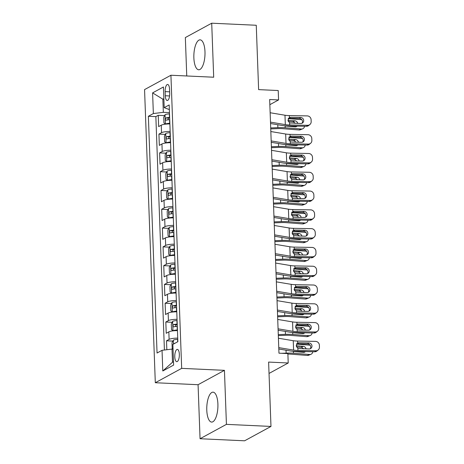 <?xml version="1.0" encoding="UTF-8"?>
<svg xmlns="http://www.w3.org/2000/svg" width="464" height="464" viewBox="0 0 464 464"><rect width="100%" height="100%" fill="white"/><g stroke="black" fill="none" stroke-linecap="round" stroke-linejoin="round"><path stroke-width="0.7" d="M217.9 404.092A14.981 5.545 -87.3 0 0 213.04 392.161A14.981 5.545 -87.3 0 0 206.782 410.153A14.981 5.545 -87.3 0 0 211.648 422.083A14.981 5.545 -87.3 0 0 217.9 404.092M204.984 51.782A14.981 5.545 -87.3 0 0 200.117 39.846A14.981 5.545 -87.3 0 0 193.865 57.838A14.981 5.545 -87.3 0 0 198.731 69.774A14.981 5.545 -87.3 0 0 204.984 51.782M179.342 354.299A6.148 2.274 -87.3 0 0 177.347 349.404A6.148 2.274 -87.3 0 0 174.783 356.787A6.148 2.274 -87.3 0 0 176.778 361.682A6.148 2.274 -87.3 0 0 179.342 354.299M200.054 438.735L244.603 440.8L270.976 426.433L226.426 424.363L224.443 370.342L181.673 368.358L155.307 382.73L198.076 384.714L200.054 438.735L226.426 424.363M181.673 368.358L170.926 75.238L144.559 89.604L155.307 382.73M170.926 75.238L213.695 77.221L211.712 23.2L185.345 37.567L186.754 75.974M211.712 23.2L256.261 25.265L258.622 89.622L278.226 90.532L278.568 99.928L269.659 99.511L278.963 353.179L287.871 353.591L288.219 362.987L268.615 362.077L270.976 426.433M169.876 123.923A7.679 1.566 177.9 0 0 161.257 125.181L158.653 126.597L158.241 115.321L164.592 115.617M170.155 131.44A7.679 1.566 177.9 0 0 161.53 132.692L158.932 134.113L165.283 134.409M158.932 134.113L159.343 145.389L161.948 143.968A7.679 1.566 177.9 0 1 170.566 142.709M171.257 161.501A7.679 1.566 177.9 0 0 162.632 162.76L160.034 164.175L159.622 152.9L165.973 153.195M171.941 180.293A7.679 1.566 177.9 0 0 163.322 181.546L160.724 182.967L160.306 171.692L166.663 171.987M172.631 199.079A7.679 1.566 177.9 0 0 164.012 200.338L161.408 201.753L160.996 190.484L167.347 190.779M173.321 217.871A7.679 1.566 177.9 0 0 164.703 219.13L162.098 220.545L161.687 209.27L168.038 209.566M174.012 236.663A7.679 1.566 177.9 0 0 165.393 237.916L162.789 239.337L162.377 228.062L168.728 228.358M174.702 255.449A7.679 1.566 177.9 0 0 166.077 256.708L163.479 258.123L163.067 246.854L169.418 247.144M175.386 274.241A7.679 1.566 177.9 0 0 166.767 275.5L164.169 276.915L163.751 265.64L170.108 265.936M176.076 293.033A7.679 1.566 177.9 0 0 167.458 294.286L164.853 295.707L164.442 284.432L170.793 284.728M176.767 311.82A7.679 1.566 177.9 0 0 168.148 313.078L165.544 314.493L165.132 303.224L171.483 303.514M177.457 330.612A7.679 1.566 177.9 0 0 168.838 331.87L166.234 333.285L165.822 322.01L172.173 322.306M165.132 91.617L165.283 95.752A5.951 2.204 -87.3 0 0 167.214 100.497A5.951 2.204 -87.3 0 0 169.702 93.345L169.551 89.21A5.951 2.204 -87.3 0 0 167.614 84.471A5.951 2.204 -87.3 0 0 165.132 91.617L169.644 91.831M163.885 99.232L162.852 99.18L163.34 112.334L153.358 113.558L148.37 116.278L157.052 353.029L162.04 350.308L162.8 370.98L173.629 365.075L172.875 344.41L177.863 341.69L169.18 104.939L164.192 107.654L169.348 109.579M153.358 113.558L152.598 92.887L163.432 86.988L164.192 107.654M158.241 115.321L155.852 116.621L164.413 350.018M177.729 338.128A7.679 1.566 -2.1 0 0 169.111 339.381L166.512 340.802L166.837 349.723M165.822 322.01L168.42 320.595A7.679 1.566 -2.1 0 1 177.045 319.336M165.132 303.224L167.73 301.803A7.679 1.566 -2.1 0 1 176.355 300.544M164.442 284.432L167.046 283.017A7.679 1.566 -2.1 0 1 175.665 281.758M163.751 265.64L166.356 264.225A7.679 1.566 -2.1 0 1 174.974 262.966M163.067 246.854L165.665 245.433A7.679 1.566 -2.1 0 1 174.284 244.18M162.377 228.062L164.975 226.647A7.679 1.566 -2.1 0 1 173.6 225.388M161.687 209.27L164.291 207.855A7.679 1.566 -2.1 0 1 172.91 206.596M160.996 190.484L163.601 189.063A7.679 1.566 -2.1 0 1 172.219 187.81M160.306 171.692L162.91 170.276A7.679 1.566 -2.1 0 1 171.529 169.018M159.622 152.9L162.22 151.484A7.679 1.566 -2.1 0 1 170.839 150.226M169.464 112.619L163.34 112.334M269.033 373.439L288.219 362.987M269.851 104.678L278.568 99.928M163.862 98.635L162.852 99.18L152.598 92.887M173.049 349.137L172.016 349.09L172.504 362.239L173.507 361.694M155.852 116.621L148.37 116.278M166.512 340.802L172.863 341.098M162.04 350.308L172.016 349.09M162.8 370.98L172.504 362.239M224.443 370.342L198.076 384.714M270.147 112.74L284.977 115.229A9.605 1.955 177.9 0 0 289.327 115.582L307.255 115.901A3.84 3.631 50.7 0 1 311.106 119.729L311.176 121.609A3.84 3.631 50.7 0 1 307.597 125.297L289.675 124.978L289.6 122.954L287.924 120.222L289.449 117.583M270.541 123.523L281.938 125.437A14.401 2.935 177.9 0 0 288.463 125.964L306.391 126.289L307.597 125.297M270.489 122.136L285.319 124.625A9.605 1.955 177.9 0 0 289.675 124.978M309.894 124.514L308.682 125.5A3.84 3.631 -129.3 0 1 306.391 126.289M302.012 123.267A3.074 2.906 50.7 0 0 299.419 118.465L288.185 118.314M289.327 115.582L289.403 117.607L290.771 117.299L300.631 117.473A3.074 2.906 -129.3 0 1 302.685 122.861A3.074 2.906 -129.3 0 1 300.852 123.488L289.6 122.954M169.511 113.871L169.337 113.883A5.087 1.038 -2.1 0 0 165.085 114.66L163.728 117.317L163.931 122.954L165.428 124.056A5.087 1.038 -2.1 0 1 169.679 123.273L169.853 123.267M165.428 124.056L166.164 124.091M168.478 123.94A2.593 0.528 -2.1 0 1 169.87 123.778M270.738 128.911L277.982 128.621A9.605 1.955 -2.1 0 1 282.843 128.696L299.048 129.961L301.374 129.021A3.84 3.277 68.1 0 0 302.673 128.824A3.84 3.277 68.1 0 0 304.552 126.254M270.703 127.931L277.878 127.646A14.401 2.935 -2.1 0 1 285.174 127.757L301.374 129.021M288.301 118.633L301.032 119.625A3.84 3.277 68.1 0 1 301.931 119.834M169.638 117.444L169.464 117.45A5.087 1.038 177.9 0 0 165.967 117.949C165.155 118.987 165.184 119.735 166.054 120.205A5.087 1.038 -2.1 0 1 169.551 119.706L169.72 119.695M295.058 123.383A3.074 2.622 68.1 0 0 292.72 121.783L295.046 120.849L287.929 120.292M295.046 120.849A3.074 2.622 -111.9 0 1 297.76 123.43M297.14 126.121A3.074 2.622 -111.9 0 1 296.305 126.701A3.074 2.622 -111.9 0 1 295.266 126.858L285.111 126.017L285.174 127.757M302.673 128.824L300.347 129.763A3.84 3.277 -111.9 0 1 299.048 129.961M294.994 126.84A3.074 2.622 68.1 0 0 295.371 126.092M288.202 121.429L292.72 121.783M167.782 119.869L168.531 118.071A2.593 0.528 -2.1 0 1 169.656 117.949M270.837 131.532L285.667 134.021A9.605 1.955 177.9 0 0 290.017 134.374L307.945 134.693A3.84 3.631 50.7 0 1 311.796 138.516L311.866 140.395A3.84 3.631 50.7 0 1 308.287 144.089L290.36 143.765L290.29 141.74L288.614 139.009L290.139 136.37M271.231 142.315L282.628 144.223A14.401 2.935 177.9 0 0 289.153 144.756L307.081 145.075L308.287 144.089M271.179 140.923L286.01 143.411A9.605 1.955 177.9 0 0 290.36 143.765M310.584 143.306L309.372 144.292A3.84 3.631 -129.3 0 1 307.081 145.075M302.696 142.054A3.074 2.906 50.7 0 0 300.109 137.251L288.869 137.106M290.017 134.374L290.093 136.393L291.462 136.085L301.322 136.265A3.074 2.906 -129.3 0 1 303.375 141.648A3.074 2.906 -129.3 0 1 301.542 142.28L291.682 142.1L290.29 141.74M271.521 150.319L286.358 152.807A9.605 1.955 177.9 0 0 290.708 153.161L308.63 153.485A3.84 3.631 50.7 0 1 312.487 157.308L312.556 159.187A3.84 3.631 50.7 0 1 308.978 162.876L291.05 162.557L290.974 160.532L289.304 157.801L290.829 155.162M271.921 161.107L283.313 163.015A14.401 2.935 177.9 0 0 289.843 163.548L307.765 163.867L308.978 162.876M271.869 159.715L286.7 162.203A9.605 1.955 177.9 0 0 291.05 162.557M311.269 162.093L310.062 163.084A3.84 3.631 -129.3 0 1 307.765 163.867M303.386 160.846A3.074 2.906 50.7 0 0 300.8 156.043L289.559 155.892M290.708 153.161L290.783 155.185L292.146 154.877L302.006 155.057A3.074 2.906 -129.3 0 1 304.065 160.44A3.074 2.906 -129.3 0 1 302.226 161.066L292.366 160.892L290.974 160.532M272.211 169.111L287.042 171.599A9.605 1.955 177.9 0 0 291.398 171.953L309.32 172.272A3.84 3.631 50.7 0 1 313.171 176.1L313.241 177.979A3.84 3.631 50.7 0 1 309.668 181.668L291.74 181.349L291.665 179.324L289.994 176.593L291.52 173.954M272.606 179.893L284.003 181.807A14.401 2.935 177.9 0 0 290.528 182.335L308.456 182.659L309.668 181.668M272.559 178.507L287.39 180.995A9.605 1.955 177.9 0 0 291.74 181.349M311.959 180.885L310.752 181.871A3.84 3.631 -129.3 0 1 308.456 182.659M304.077 179.638A3.074 2.906 50.7 0 0 301.49 174.835L290.249 174.684M291.398 171.953L291.467 173.977L292.836 173.669L302.696 173.843A3.074 2.906 -129.3 0 1 304.755 179.232A3.074 2.906 -129.3 0 1 302.917 179.858L291.665 179.324M272.902 187.903L287.732 190.391A9.605 1.955 177.9 0 0 292.082 190.739L310.01 191.064A3.84 3.631 50.7 0 1 313.861 194.886L313.931 196.765A3.84 3.631 50.7 0 1 310.352 200.46L292.43 200.135L292.355 198.111L290.679 195.379L292.204 192.74M273.296 198.685L284.693 200.593A14.401 2.935 177.9 0 0 291.218 201.127L309.146 201.446L310.352 200.46M273.244 197.293L288.08 199.781A9.605 1.955 177.9 0 0 292.43 200.135M312.649 199.671L311.437 200.663A3.84 3.631 -129.3 0 1 309.146 201.446M304.767 198.424A3.074 2.906 50.7 0 0 302.174 193.621L290.94 193.476M292.082 190.739L292.158 192.763L293.526 192.456L303.386 192.635A3.074 2.906 -129.3 0 1 305.44 198.018A3.074 2.906 -129.3 0 1 303.607 198.65L293.747 198.47L292.355 198.111M170.195 132.663L170.027 132.669A5.087 1.038 -2.1 0 0 165.776 133.452L164.413 136.103L164.621 141.74L166.118 142.842A5.087 1.038 -2.1 0 1 170.369 142.065L170.543 142.059M166.118 142.842L166.854 142.877M169.169 142.732A2.593 0.528 -2.1 0 1 170.561 142.564M271.428 147.697L278.673 147.413A9.605 1.955 -2.1 0 1 283.533 147.488L299.738 148.747L302.064 147.813A3.84 3.277 68.1 0 0 303.357 147.616A3.84 3.277 68.1 0 0 305.242 145.046M271.394 146.723L278.562 146.438A14.401 2.935 -2.1 0 1 285.859 146.549L302.064 147.813M288.991 137.425L301.716 138.417A3.84 3.277 68.1 0 1 302.621 138.62M170.329 136.23L170.155 136.242A5.087 1.038 177.9 0 0 166.657 136.741C165.845 137.773 165.874 138.527 166.738 138.991A5.087 1.038 -2.1 0 1 170.242 138.498L170.41 138.487M295.748 142.175A3.074 2.622 68.1 0 0 293.41 140.575L295.736 139.635L288.62 139.084M295.736 139.635A3.074 2.622 -111.9 0 1 298.451 142.222M297.83 144.913A3.074 2.622 -111.9 0 1 296.995 145.493A3.074 2.622 -111.9 0 1 295.957 145.65L285.795 144.803L285.859 146.549M303.357 147.616L301.032 148.55A3.84 3.277 -111.9 0 1 299.738 148.747M295.684 145.626A3.074 2.622 68.1 0 0 296.061 144.878M288.892 140.221L293.41 140.575M168.473 138.655L169.221 136.857A2.593 0.528 -2.1 0 1 170.346 136.741M170.885 151.45L170.711 151.461A5.087 1.038 -2.1 0 0 166.46 152.238L165.103 154.895L165.312 160.532L166.808 161.634A5.087 1.038 -2.1 0 1 171.059 160.857L171.233 160.846M166.808 161.634L167.545 161.669M169.859 161.518A2.593 0.528 -2.1 0 1 171.251 161.356M272.119 166.489L279.357 166.205A9.605 1.955 -2.1 0 1 284.223 166.274L300.423 167.539L302.754 166.599A3.84 3.277 68.1 0 0 304.048 166.408A3.84 3.277 68.1 0 0 305.933 163.833M272.078 165.515L279.253 165.23A14.401 2.935 -2.1 0 1 286.549 165.341L302.754 166.599M289.681 156.217L302.406 157.203A3.84 3.277 68.1 0 1 303.311 157.412M171.019 155.022L170.845 155.028A5.087 1.038 177.9 0 0 167.347 155.527C166.535 156.565 166.559 157.319 167.429 157.783A5.087 1.038 -2.1 0 1 170.926 157.284L171.1 157.279M296.432 160.962A3.074 2.622 68.1 0 0 294.101 159.361L296.426 158.427L289.304 157.87M296.426 158.427A3.074 2.622 -111.9 0 1 299.141 161.014M298.52 163.699A3.074 2.622 -111.9 0 1 297.685 164.285A3.074 2.622 -111.9 0 1 296.647 164.442L286.485 163.595L286.549 165.341M304.048 166.408L301.722 167.342A3.84 3.277 -111.9 0 1 300.423 167.539M296.374 164.418A3.074 2.622 68.1 0 0 296.745 163.67M289.577 159.013L294.101 159.361M169.157 157.447L169.911 155.649A2.593 0.528 -2.1 0 1 171.036 155.533M171.576 170.242L171.402 170.253A5.087 1.038 -2.1 0 0 167.15 171.03L165.793 173.687L166.002 179.324L167.492 180.426A5.087 1.038 -2.1 0 1 171.75 179.643L171.918 179.638M167.492 180.426L168.229 180.461M170.549 180.31A2.593 0.528 -2.1 0 1 171.941 180.148M272.803 185.281L280.047 184.991A9.605 1.955 -2.1 0 1 284.913 185.066L301.113 186.325L303.439 185.391A3.84 3.277 68.1 0 0 304.738 185.194A3.84 3.277 68.1 0 0 306.623 182.625M272.768 184.301L279.943 184.017A14.401 2.935 -2.1 0 1 287.239 184.127L303.439 185.391M290.371 175.003L303.096 175.995A3.84 3.277 68.1 0 1 304.001 176.204M171.703 173.814L171.535 173.82A5.087 1.038 177.9 0 0 168.038 174.319C167.22 175.357 167.249 176.105 168.119 176.575A5.087 1.038 -2.1 0 1 171.616 176.076L171.79 176.065M297.122 179.754A3.074 2.622 68.1 0 0 294.791 178.153L297.117 177.213L289.994 176.662M297.117 177.213A3.074 2.622 -111.9 0 1 299.831 179.8M299.205 182.491A3.074 2.622 -111.9 0 1 298.375 183.071A3.074 2.622 -111.9 0 1 297.337 183.228L287.175 182.387L287.239 184.127M304.738 185.194L302.412 186.134A3.84 3.277 -111.9 0 1 301.113 186.325M297.059 183.205A3.074 2.622 68.1 0 0 297.436 182.462M290.267 177.799L294.791 178.153M169.847 176.239L170.601 174.435A2.593 0.528 -2.1 0 1 171.726 174.319M172.266 189.034L172.092 189.039A5.087 1.038 -2.1 0 0 167.84 189.822L166.483 192.473L166.686 198.111L168.183 199.213A5.087 1.038 -2.1 0 1 172.434 198.435L172.608 198.424M168.183 199.213L168.919 199.247M171.233 199.102A2.593 0.528 -2.1 0 1 172.625 198.934M273.493 204.067L280.737 203.783A9.605 1.955 -2.1 0 1 285.604 203.858L301.803 205.117L304.129 204.183A3.84 3.277 68.1 0 0 305.428 203.986A3.84 3.277 68.1 0 0 307.313 201.417M273.458 203.093L280.633 202.809A14.401 2.935 -2.1 0 1 287.929 202.919L304.129 204.183M291.061 193.795L303.787 194.787A3.84 3.277 68.1 0 1 304.691 194.99M172.393 192.601L172.225 192.612A5.087 1.038 177.9 0 0 168.722 193.111C167.91 194.143 167.939 194.897 168.809 195.361A5.087 1.038 -2.1 0 1 172.306 194.863L172.48 194.857M297.813 198.546A3.074 2.622 68.1 0 0 295.475 196.945L297.801 196.005L290.684 195.454M297.801 196.005A3.074 2.622 -111.9 0 1 300.515 198.592M299.895 201.283A3.074 2.622 -111.9 0 1 299.06 201.863A3.074 2.622 -111.9 0 1 298.027 202.02L287.866 201.173L287.929 202.919M305.428 203.986L303.102 204.92A3.84 3.277 -111.9 0 1 301.803 205.117M297.749 201.997A3.074 2.622 68.1 0 0 298.126 201.248M290.957 196.591L295.475 196.945M170.537 195.025L171.291 193.227A2.593 0.528 -2.1 0 1 172.417 193.111M273.592 206.689L288.422 209.177A9.605 1.955 177.9 0 0 292.772 209.531L310.7 209.856A3.84 3.631 50.7 0 1 314.551 213.678L314.621 215.557A3.84 3.631 50.7 0 1 311.042 219.246L293.115 218.927L293.045 216.903L291.369 214.171L292.894 211.532M273.986 217.471L285.383 219.385A14.401 2.935 177.9 0 0 291.908 219.913L309.836 220.238L311.042 219.246M273.934 216.085L288.765 218.573A9.605 1.955 177.9 0 0 293.115 218.927M313.339 218.463L312.127 219.455A3.84 3.631 -129.3 0 1 309.836 220.238M305.457 217.216A3.074 2.906 50.7 0 0 302.864 212.413L291.63 212.263M292.772 209.531L292.848 211.555L294.217 211.248L304.077 211.422A3.074 2.906 -129.3 0 1 306.13 216.81A3.074 2.906 -129.3 0 1 304.297 217.436L294.437 217.262L293.045 216.903M172.956 207.82L172.782 207.831A5.087 1.038 -2.1 0 0 168.531 208.609L167.173 211.265L167.376 216.903L168.873 218.005A5.087 1.038 -2.1 0 1 173.124 217.227L173.298 217.216M168.873 218.005L169.609 218.039M171.924 217.889A2.593 0.528 -2.1 0 1 173.316 217.726M274.183 222.859L281.428 222.575A9.605 1.955 -2.1 0 1 286.288 222.645L302.493 223.909L304.819 222.969A3.84 3.277 68.1 0 0 306.118 222.772A3.84 3.277 68.1 0 0 307.997 220.203M274.149 221.885L281.323 221.601A14.401 2.935 -2.1 0 1 288.62 221.711L304.819 222.969M291.746 212.587L304.471 213.573A3.84 3.277 68.1 0 1 305.376 213.782M173.084 211.393L172.91 211.398A5.087 1.038 177.9 0 0 169.412 211.897C168.6 212.935 168.629 213.689 169.499 214.153A5.087 1.038 -2.1 0 1 172.997 213.655L173.165 213.649M298.503 217.332A3.074 2.622 68.1 0 0 296.165 215.731L298.491 214.797L291.375 214.24M298.491 214.797A3.074 2.622 -111.9 0 1 301.206 217.384M300.585 220.069A3.074 2.622 -111.9 0 1 299.75 220.655A3.074 2.622 -111.9 0 1 298.712 220.806L288.55 219.965L288.62 221.711M306.118 222.772L303.792 223.712A3.84 3.277 -111.9 0 1 302.493 223.909M298.439 220.789A3.074 2.622 68.1 0 0 298.816 220.04M291.647 215.383L296.165 215.731M171.228 213.817L171.976 212.019A2.593 0.528 -2.1 0 1 173.101 211.903M274.282 225.481L289.113 227.969A9.605 1.955 177.9 0 0 293.463 228.323L311.39 228.642A3.84 3.631 50.7 0 1 315.242 232.47L315.311 234.349A3.84 3.631 50.7 0 1 311.733 238.038L293.805 237.719L293.729 235.695L292.059 232.963L293.584 230.324M274.676 236.263L286.073 238.177A14.401 2.935 177.9 0 0 292.598 238.705L310.526 239.03L311.733 238.038M274.624 234.877L289.455 237.365A9.605 1.955 177.9 0 0 293.805 237.719M314.029 237.255L312.817 238.241A3.84 3.631 -129.3 0 1 310.526 239.03M306.141 236.008A3.074 2.906 50.7 0 0 303.555 231.205L292.314 231.055M293.463 228.323L293.538 230.347L294.907 230.04L304.761 230.214A3.074 2.906 -129.3 0 1 306.82 235.602A3.074 2.906 -129.3 0 1 304.987 236.228L293.729 235.695M173.64 226.612L173.472 226.618A5.087 1.038 -2.1 0 0 169.215 227.401L167.858 230.057L168.067 235.695L169.563 236.797A5.087 1.038 -2.1 0 1 173.814 236.014L173.988 236.008M169.563 236.797L170.3 236.831M172.614 236.681A2.593 0.528 -2.1 0 1 174.006 236.518M274.874 241.651L282.118 241.361A9.605 1.955 -2.1 0 1 286.978 241.437L303.183 242.695L305.509 241.761A3.84 3.277 68.1 0 0 306.803 241.564A3.84 3.277 68.1 0 0 308.688 238.995M274.839 240.671L282.008 240.387A14.401 2.935 -2.1 0 1 289.304 240.497L305.509 241.761M292.436 231.374L305.161 232.365A3.84 3.277 68.1 0 1 306.066 232.574M173.774 230.179L173.6 230.19A5.087 1.038 177.9 0 0 170.102 230.689C169.29 231.727 169.319 232.476 170.184 232.945A5.087 1.038 -2.1 0 1 173.681 232.447L173.855 232.435M299.193 236.124A3.074 2.622 68.1 0 0 296.856 234.523L299.181 233.583L292.059 233.032M299.181 233.583A3.074 2.622 -111.9 0 1 301.896 236.17M301.275 238.861A3.074 2.622 -111.9 0 1 300.44 239.441A3.074 2.622 -111.9 0 1 299.402 239.598L289.24 238.757L289.304 240.497M306.803 241.564L304.477 242.504A3.84 3.277 -111.9 0 1 303.183 242.695M299.129 239.575A3.074 2.622 68.1 0 0 299.506 238.827M292.337 234.169L296.856 234.523M171.918 232.603L172.666 230.805A2.593 0.528 -2.1 0 1 173.791 230.689M274.966 244.273L289.803 246.755A9.605 1.955 177.9 0 0 294.153 247.109L312.075 247.434A3.84 3.631 50.7 0 1 315.932 251.256L315.996 253.135A3.84 3.631 50.7 0 1 312.423 256.83L294.495 256.505L294.42 254.481L292.749 251.749L294.275 249.11M275.367 255.055L286.758 256.963A14.401 2.935 177.9 0 0 293.289 257.497L311.211 257.816L312.423 256.83M275.314 253.663L290.145 256.151A9.605 1.955 177.9 0 0 294.495 256.505M314.714 256.041L313.507 257.033A3.84 3.631 -129.3 0 1 311.211 257.816M306.832 254.794A3.074 2.906 50.7 0 0 304.245 249.992L293.004 249.847M294.153 247.109L294.222 249.133L295.591 248.826L305.451 249.006A3.074 2.906 -129.3 0 1 307.51 254.388A3.074 2.906 -129.3 0 1 305.672 255.014L295.812 254.84L294.42 254.481M174.331 245.404L174.157 245.41A5.087 1.038 -2.1 0 0 169.905 246.187L168.548 248.843L168.757 254.481L170.253 255.583A5.087 1.038 -2.1 0 1 174.505 254.806L174.673 254.794M170.253 255.583L170.99 255.618M173.304 255.473A2.593 0.528 -2.1 0 1 174.696 255.304M275.564 260.437L282.802 260.153A9.605 1.955 -2.1 0 1 287.668 260.229L303.868 261.487L306.194 260.548A3.84 3.277 68.1 0 0 307.493 260.356A3.84 3.277 68.1 0 0 309.378 257.787M275.523 259.463L282.698 259.179A14.401 2.935 -2.1 0 1 289.994 259.289L306.194 260.548M293.126 250.166L305.851 251.157A3.84 3.277 68.1 0 1 306.756 251.36M174.464 248.971L174.29 248.982A5.087 1.038 177.9 0 0 170.793 249.481C169.981 250.514 170.004 251.268 170.874 251.732A5.087 1.038 -2.1 0 1 174.371 251.233L174.545 251.227M299.877 254.916A3.074 2.622 68.1 0 0 297.546 253.315L299.872 252.375L292.749 251.824M299.872 252.375A3.074 2.622 -111.9 0 1 302.586 254.962M301.965 257.653A3.074 2.622 -111.9 0 1 301.13 258.233A3.074 2.622 -111.9 0 1 300.092 258.39L289.93 257.543L289.994 259.289M307.493 260.356L305.167 261.29A3.84 3.277 -111.9 0 1 303.868 261.487M299.814 258.367A3.074 2.622 68.1 0 0 300.191 257.619M293.022 252.961L297.546 253.315M172.602 251.395L173.356 249.597A2.593 0.528 -2.1 0 1 174.481 249.481M275.657 263.059L290.487 265.547A9.605 1.955 177.9 0 0 294.837 265.901L312.765 266.226A3.84 3.631 50.7 0 1 316.616 270.048L316.686 271.927A3.84 3.631 50.7 0 1 313.113 275.616L295.185 275.297L295.11 273.273L293.434 270.541L294.965 267.902M276.051 273.841L287.448 275.755A14.401 2.935 177.9 0 0 293.973 276.283L311.901 276.608L313.113 275.616M276.005 272.455L290.835 274.943A9.605 1.955 177.9 0 0 295.185 275.297M315.404 274.833L314.198 275.825A3.84 3.631 -129.3 0 1 311.901 276.608M307.522 273.586A3.074 2.906 50.7 0 0 304.935 268.784L293.695 268.633M294.837 265.901L294.913 267.925L296.281 267.618L306.141 267.792A3.074 2.906 -129.3 0 1 308.2 273.18A3.074 2.906 -129.3 0 1 306.362 273.806L296.502 273.632L295.11 273.273M175.021 264.19L174.847 264.202A5.087 1.038 -2.1 0 0 170.595 264.979L169.238 267.635L169.447 273.273L170.938 274.375A5.087 1.038 -2.1 0 1 175.195 273.598L175.363 273.586M170.938 274.375L171.674 274.41M173.994 274.259A2.593 0.528 -2.1 0 1 175.386 274.096M276.248 279.229L283.492 278.939A9.605 1.955 -2.1 0 1 288.359 279.015L304.558 280.279L306.884 279.34A3.84 3.277 68.1 0 0 308.183 279.142A3.84 3.277 68.1 0 0 310.068 276.573M276.213 278.255L283.388 277.971A14.401 2.935 -2.1 0 1 290.684 278.081L306.884 279.34M293.816 268.952L306.542 269.944A3.84 3.277 68.1 0 1 307.446 270.152M175.148 267.763L174.98 267.769A5.087 1.038 177.9 0 0 171.483 268.267C170.665 269.306 170.694 270.054 171.564 270.524A5.087 1.038 -2.1 0 1 175.061 270.025L175.235 270.013M300.568 273.702A3.074 2.622 68.1 0 0 298.236 272.101L300.562 271.167L293.439 270.611M300.562 271.167A3.074 2.622 -111.9 0 1 303.276 273.754M302.65 276.44A3.074 2.622 -111.9 0 1 301.82 277.02A3.074 2.622 -111.9 0 1 300.782 277.176L290.621 276.335L290.684 278.081M308.183 279.142L305.857 280.082A3.84 3.277 -111.9 0 1 304.558 280.279M300.504 277.159A3.074 2.622 68.1 0 0 300.881 276.411M293.712 271.753L298.236 272.101M173.292 270.187L174.046 268.389A2.593 0.528 -2.1 0 1 175.172 268.273M276.347 281.851L291.177 284.339A9.605 1.955 177.9 0 0 295.527 284.693L313.455 285.012A3.84 3.631 50.7 0 1 317.306 288.84L317.376 290.719A3.84 3.631 50.7 0 1 313.797 294.408L295.875 294.089L295.8 292.065L294.124 289.327L295.649 286.694M276.741 292.633L288.138 294.547A14.401 2.935 177.9 0 0 294.663 295.075L312.591 295.4L313.797 294.408M276.689 291.247L291.525 293.735A9.605 1.955 177.9 0 0 295.875 294.089M316.094 293.625L314.882 294.611A3.84 3.631 -129.3 0 1 312.591 295.4M308.212 292.378A3.074 2.906 50.7 0 0 305.619 287.576L294.385 287.425M295.527 284.693L295.603 286.717L296.972 286.41L306.832 286.584A3.074 2.906 -129.3 0 1 308.885 291.966A3.074 2.906 -129.3 0 1 307.052 292.598L295.8 292.065M277.037 300.637L291.868 303.125A9.605 1.955 177.9 0 0 296.218 303.479L314.145 303.804A3.84 3.631 50.7 0 1 317.997 307.626L318.066 309.505A3.84 3.631 50.7 0 1 314.488 313.2L296.56 312.875L296.49 310.851L294.814 308.119L296.339 305.48M277.431 311.425L288.828 313.333A14.401 2.935 177.9 0 0 295.353 313.867L313.281 314.186L314.488 313.2M277.379 310.033L292.21 312.521A9.605 1.955 177.9 0 0 296.56 312.875M316.784 312.411L315.572 313.403A3.84 3.631 -129.3 0 1 313.281 314.186M308.896 311.164A3.074 2.906 50.7 0 0 306.31 306.362L295.075 306.211M296.218 303.479L296.293 305.503L297.662 305.196L307.522 305.376A3.074 2.906 -129.3 0 1 309.575 310.758A3.074 2.906 -129.3 0 1 307.742 311.385L297.882 311.211L296.49 310.851M277.727 319.429L292.558 321.917A9.605 1.955 177.9 0 0 296.908 322.271L314.836 322.59A3.84 3.631 50.7 0 1 318.687 326.418L318.756 328.297A3.84 3.631 50.7 0 1 315.178 331.986L297.25 331.667L297.175 329.643L295.504 326.911L297.03 324.272M278.122 330.211L289.519 332.125A14.401 2.935 177.9 0 0 296.044 332.653L313.966 332.978L315.178 331.986M278.069 328.825L292.9 331.313A9.605 1.955 177.9 0 0 297.25 331.667M317.469 331.203L316.262 332.189A3.84 3.631 -129.3 0 1 313.966 332.978M309.587 329.956A3.074 2.906 50.7 0 0 307 325.154L295.759 325.003M296.908 322.271L296.983 324.295L298.346 323.988L308.206 324.162A3.074 2.906 -129.3 0 1 310.265 329.55A3.074 2.906 -129.3 0 1 308.427 330.177L298.567 330.003L297.175 329.643M278.412 338.221L293.248 340.709A9.605 1.955 177.9 0 0 297.598 341.063L315.52 341.382A3.84 3.631 50.7 0 1 319.377 345.21L319.441 347.084A3.84 3.631 50.7 0 1 315.868 350.778L297.94 350.453L297.865 348.435L296.194 345.697L297.72 343.064M278.812 349.003L290.203 350.917A14.401 2.935 177.9 0 0 296.734 351.445L314.656 351.764L315.868 350.778M278.76 347.617L293.59 350.1A9.605 1.955 177.9 0 0 297.94 350.453M318.159 349.995L316.953 350.981A3.84 3.631 -129.3 0 1 314.656 351.764M310.277 348.748A3.074 2.906 50.7 0 0 307.69 343.946L296.45 343.795M297.598 341.063L297.668 343.087L299.036 342.774L308.896 342.954A3.074 2.906 -129.3 0 1 310.955 348.336A3.074 2.906 -129.3 0 1 309.117 348.969L297.865 348.435M175.711 282.982L175.537 282.988A5.087 1.038 -2.1 0 0 171.286 283.771L169.928 286.427L170.131 292.065L171.628 293.167A5.087 1.038 -2.1 0 1 175.879 292.384L176.053 292.378M171.628 293.167L172.364 293.196M174.679 293.051A2.593 0.528 -2.1 0 1 176.071 292.888M276.938 298.021L284.183 297.731A9.605 1.955 -2.1 0 1 289.049 297.807L305.248 299.065L307.574 298.132A3.84 3.277 68.1 0 0 308.873 297.934A3.84 3.277 68.1 0 0 310.758 295.365M276.904 297.041L284.078 296.757A14.401 2.935 -2.1 0 1 291.375 296.867L307.574 298.132M294.507 287.744L307.232 288.736A3.84 3.277 68.1 0 1 308.131 288.944M175.839 286.549L175.67 286.561A5.087 1.038 177.9 0 0 172.167 287.059C171.355 288.098 171.384 288.846 172.254 289.316A5.087 1.038 -2.1 0 1 175.752 288.817L175.926 288.805M301.258 292.494A3.074 2.622 68.1 0 0 298.92 290.893L301.246 289.954L294.13 289.403M301.246 289.954A3.074 2.622 -111.9 0 1 303.961 292.54M303.34 295.232A3.074 2.622 -111.9 0 1 302.505 295.812A3.074 2.622 -111.9 0 1 301.467 295.968L291.311 295.127L291.375 296.867M308.873 297.934L306.547 298.874A3.84 3.277 -111.9 0 1 305.248 299.065M301.194 295.945A3.074 2.622 68.1 0 0 301.571 295.197M294.402 290.539L298.92 290.893M173.983 288.973L174.737 287.175A2.593 0.528 -2.1 0 1 175.856 287.059M176.395 301.768L176.227 301.78A5.087 1.038 -2.1 0 0 171.976 302.557L170.619 305.213L170.822 310.851L172.318 311.953A5.087 1.038 -2.1 0 1 176.569 311.176L176.743 311.164M172.318 311.953L173.055 311.988M175.369 311.843A2.593 0.528 -2.1 0 1 176.761 311.675M277.629 316.808L284.873 316.523A9.605 1.955 -2.1 0 1 289.733 316.599L305.938 317.857L308.264 316.918A3.84 3.277 68.1 0 0 309.563 316.726A3.84 3.277 68.1 0 0 311.443 314.151M277.594 315.833L284.763 315.549A14.401 2.935 -2.1 0 1 292.059 315.659L308.264 316.918M295.191 306.536L307.916 307.528A3.84 3.277 68.1 0 1 308.821 307.731M176.529 305.341L176.355 305.353A5.087 1.038 177.9 0 0 172.857 305.851C172.045 306.884 172.074 307.638 172.939 308.102A5.087 1.038 -2.1 0 1 176.442 307.603L176.61 307.597M301.948 311.28A3.074 2.622 68.1 0 0 299.611 309.685L301.936 308.746L294.82 308.189M301.936 308.746A3.074 2.622 -111.9 0 1 304.651 311.332M304.03 314.024A3.074 2.622 -111.9 0 1 303.195 314.604A3.074 2.622 -111.9 0 1 302.157 314.76L291.995 313.913L292.059 315.659M309.563 316.726L307.238 317.66A3.84 3.277 -111.9 0 1 305.938 317.857M301.884 314.737A3.074 2.622 68.1 0 0 302.261 313.989M295.092 309.331L299.611 309.685M174.673 307.765L175.421 305.967A2.593 0.528 -2.1 0 1 176.546 305.851M177.086 320.56L176.917 320.572A5.087 1.038 -2.1 0 0 172.66 321.349L171.303 324.005L171.512 329.643L173.008 330.745A5.087 1.038 -2.1 0 1 177.26 329.968L177.434 329.956M173.008 330.745L173.745 330.78M176.059 330.629A2.593 0.528 -2.1 0 1 177.451 330.467M278.319 335.6L285.563 335.31A9.605 1.955 -2.1 0 1 290.423 335.385L306.629 336.649L308.954 335.71A3.84 3.277 68.1 0 0 310.248 335.513A3.84 3.277 68.1 0 0 312.133 332.943M278.284 334.619L285.453 334.335A14.401 2.935 -2.1 0 1 292.749 334.451L308.954 335.71M295.881 325.322L308.606 326.314A3.84 3.277 68.1 0 1 309.511 326.523M177.219 324.133L177.045 324.139A5.087 1.038 177.9 0 0 173.548 324.638C172.736 325.676 172.765 326.424 173.629 326.894A5.087 1.038 -2.1 0 1 177.126 326.395L177.3 326.383M302.638 330.072A3.074 2.622 68.1 0 0 300.301 328.471L302.627 327.538L295.504 326.981M302.627 327.538A3.074 2.622 -111.9 0 1 305.341 330.119M304.72 332.81A3.074 2.622 -111.9 0 1 303.885 333.39A3.074 2.622 -111.9 0 1 302.847 333.546L292.685 332.705L292.749 334.451M310.248 335.513L307.922 336.452A3.84 3.277 -111.9 0 1 306.629 336.649M302.574 333.529A3.074 2.622 68.1 0 0 302.951 332.781M295.783 328.123L300.301 328.471M175.363 326.557L176.111 324.759A2.593 0.528 -2.1 0 1 177.236 324.643M287.889 354.067A9.605 1.955 -2.1 0 1 291.114 354.177L307.313 355.436L309.639 354.502A3.84 3.277 68.1 0 0 310.938 354.305A3.84 3.277 68.1 0 0 312.823 351.735M281.694 353.301L286.143 353.127A14.401 2.935 -2.1 0 1 293.439 353.237L309.639 354.502M173.043 349.056L172.202 348.429L171.993 342.797L173.35 340.141A5.087 1.038 -2.1 0 1 177.602 339.358L177.776 339.352M296.571 344.114L309.297 345.106A3.84 3.277 68.1 0 1 310.201 345.315M303.323 348.864A3.074 2.622 68.1 0 0 300.991 347.263L303.317 346.324L296.194 345.773M303.317 346.324A3.074 2.622 -111.9 0 1 306.031 348.911M305.405 351.602A3.074 2.622 -111.9 0 1 304.575 352.182A3.074 2.622 -111.9 0 1 303.537 352.338L293.376 351.497L293.439 353.237M310.938 354.305L308.612 355.244A3.84 3.277 -111.9 0 1 307.313 355.436M303.259 352.315A3.074 2.622 68.1 0 0 303.636 351.567M296.467 346.91L300.991 347.263M175.003 343.25A5.087 1.038 177.9 0 0 174.238 343.43L173.774 343.917M161.53 132.692L161.257 125.181M169.111 339.381L168.838 331.87M168.42 320.595L168.148 313.078M167.73 301.803L167.458 294.286M167.046 283.017L166.767 275.5M166.356 264.225L166.077 256.708M165.665 245.433L165.393 237.916M164.975 226.647L164.703 219.13M164.291 207.855L164.012 200.338M163.601 189.063L163.322 181.546M162.91 170.276L162.632 162.76M162.22 151.484L161.948 143.968M169.58 95.955L165.283 95.752M285.319 124.625L284.977 115.229M299.419 118.465L300.631 117.473M290.771 117.299L288.741 118.274M165.051 114.724L165.393 124.027M169.551 119.706L169.679 123.273M277.768 124.735L277.878 127.646M169.337 113.883L169.464 117.45M168.531 118.071L165.967 117.949M286.01 143.411L285.667 134.021M300.109 137.251L301.322 136.265M291.462 136.085L289.432 137.06M286.7 162.203L286.358 152.807M300.8 156.043L302.006 155.057M292.146 154.877L290.122 155.852M287.39 180.995L287.042 171.599M301.49 174.835L302.696 173.843M292.836 173.669L290.806 174.644M288.08 199.781L287.732 190.391M302.174 193.621L303.386 192.635M293.526 192.456L291.496 193.43M165.741 133.516L166.077 142.819M170.242 138.498L170.369 142.065M278.458 143.527L278.562 146.438M170.027 132.669L170.155 136.242M169.221 136.857L166.657 136.741M166.425 152.308L166.767 161.605M170.926 157.284L171.059 160.857M279.148 162.319L279.253 165.23M170.711 151.461L170.845 155.028M169.911 155.649L167.347 155.527M167.115 171.094L167.458 180.397M171.616 176.076L171.75 179.643M279.838 181.105L279.943 184.017M171.402 170.253L171.535 173.82M170.601 174.435L168.038 174.319M167.806 189.886L168.148 199.189M172.306 194.863L172.434 198.435M280.523 199.897L280.633 202.809M172.092 189.039L172.225 192.612M171.291 193.227L168.722 193.111M288.765 218.573L288.422 209.177M302.864 212.413L304.077 211.422M294.217 211.248L292.187 212.222M168.496 208.678L168.832 217.976M172.997 213.655L173.124 217.227M281.213 218.683L281.323 221.601M172.782 207.831L172.91 211.398M171.976 212.019L169.412 211.897M289.455 237.365L289.113 227.969M303.555 231.205L304.761 230.214M294.907 230.04L292.877 231.014M169.18 227.464L169.522 236.768M173.681 232.447L173.814 236.014M281.903 237.475L282.008 240.387M173.472 226.618L173.6 230.19M172.666 230.805L170.102 230.689M290.145 256.151L289.803 246.755M304.245 249.992L305.451 249.006M295.591 248.826L293.567 249.8M169.87 246.256L170.213 255.56M174.371 251.233L174.505 254.806M282.593 256.267L282.698 259.179M174.157 245.41L174.29 248.982M173.356 249.597L170.793 249.481M290.835 274.943L290.487 265.547M304.935 268.784L306.141 267.792M296.281 267.618L294.251 268.592M170.561 265.048L170.903 274.346M175.061 270.025L175.195 273.598M283.278 275.053L283.388 277.971M174.847 264.202L174.98 267.769M174.046 268.389L171.483 268.267M291.525 293.735L291.177 284.339M305.619 287.576L306.832 286.584M296.972 286.41L294.942 287.384M292.21 312.521L291.868 303.125M306.31 306.362L307.522 305.376M297.662 305.196L295.632 306.17M292.9 331.313L292.558 321.917M307 325.154L308.206 324.162M298.346 323.988L296.322 324.962M293.59 350.1L293.248 340.709M307.69 343.946L308.896 342.954M299.036 342.774L297.012 343.749M171.251 283.835L171.593 293.138M175.752 288.817L175.879 292.384M283.968 293.845L284.078 296.757M175.537 282.988L175.67 286.561M174.737 287.175L172.167 287.059M171.941 302.627L172.277 311.924M176.442 307.603L176.569 311.176M284.658 312.637L284.763 315.549M176.227 301.78L176.355 305.353M175.421 305.967L172.857 305.851M172.625 321.419L172.968 330.716M177.126 326.395L177.26 329.968M285.348 331.424L285.453 334.335M176.917 320.572L177.045 324.139M176.111 324.759L173.548 324.638M173.316 340.205L173.461 344.091M286.039 350.216L286.143 353.127M177.602 339.358L177.695 341.782M174.638 343.447L174.238 343.43"/></g></svg>
